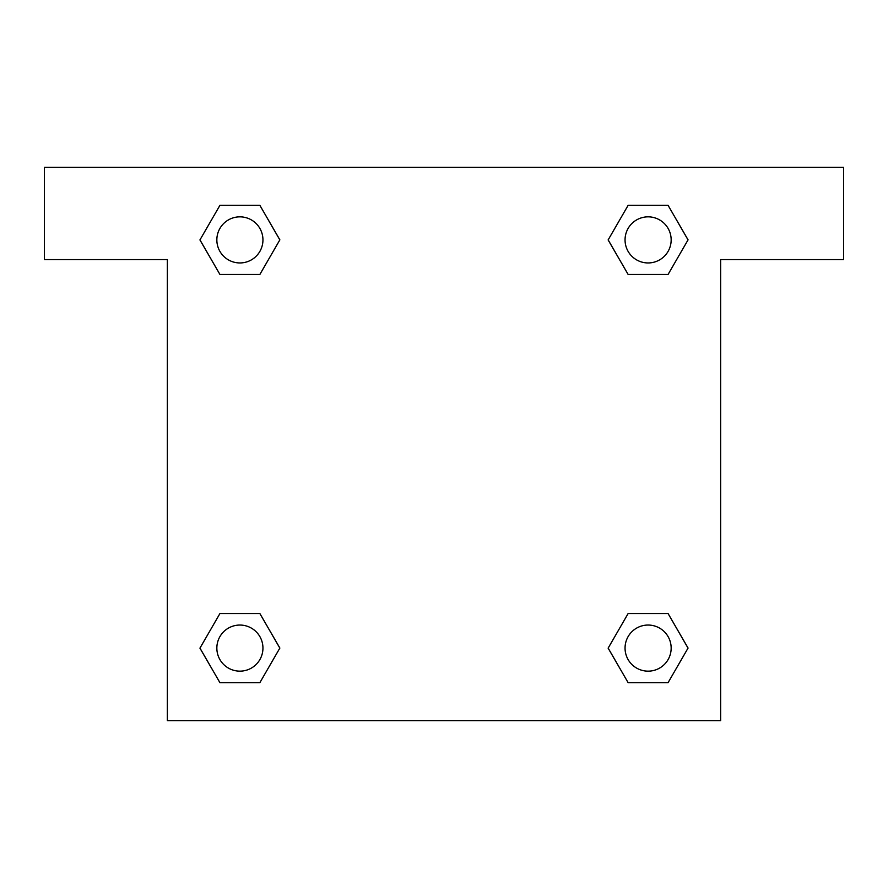 <?xml version="1.0" encoding="UTF-8"?>
<svg xmlns="http://www.w3.org/2000/svg" width="888" height="888" viewBox="0 0 888 888"><rect width="100%" height="100%" fill="white"/><g stroke="black" fill="none" stroke-linecap="round" stroke-linejoin="round"><path stroke-width="1.33" d="M642.812 274.481L668.065 274.481L628.138 274.481L608.169 239.893L628.138 205.317L668.065 205.317L688.034 239.893L668.065 274.481L628.138 274.481L642.812 274.481L628.138 274.481L608.125 239.927M219.935 274.481L259.862 274.481L219.935 274.481L199.967 239.893L219.935 205.317L259.862 205.317L279.831 239.893L259.862 274.481L219.935 274.481L199.922 239.927M245.188 613.519L219.935 613.519L259.862 613.519L279.831 648.107L259.862 682.683L219.935 682.683L199.967 648.107L219.935 613.519L259.862 613.519L245.188 613.519L259.862 613.519L279.875 648.074M668.065 613.519L628.138 613.519L668.065 613.519L688.034 648.107L668.065 682.683L628.138 682.683L608.169 648.107L628.138 613.519L668.065 613.519L688.078 648.074M843.6 167.355L44.4 167.355L44.4 259.574L167.355 259.574L167.355 720.645L720.645 720.645L720.645 259.574L843.6 259.574L843.6 167.355M259.862 205.317L219.935 205.317L259.862 205.317L279.875 239.871M219.935 682.683L259.862 682.683L219.935 682.683L199.922 648.129M628.138 682.683L668.065 682.683L628.138 682.683L608.125 648.129M668.065 205.317L628.138 205.317L668.065 205.317L688.078 239.871M671.162 648.107A23.055 23.055 0 0 0 636.574 628.138A23.055 23.055 0 0 0 636.574 668.065A23.055 23.055 0 0 0 671.162 648.107M262.948 648.107A23.055 23.055 0 0 0 228.371 628.138A23.055 23.055 0 0 0 228.371 668.065A23.055 23.055 0 0 0 262.948 648.107M671.162 239.893A23.055 23.055 0 0 0 636.574 219.935A23.055 23.055 0 0 0 636.574 259.862A23.055 23.055 0 0 0 671.162 239.893M262.948 239.893A23.055 23.055 0 0 0 228.371 219.935A23.055 23.055 0 0 0 228.371 259.862A23.055 23.055 0 0 0 262.948 239.893M628.138 613.519L642.812 613.519M259.862 274.481L245.188 274.481"/></g></svg>
